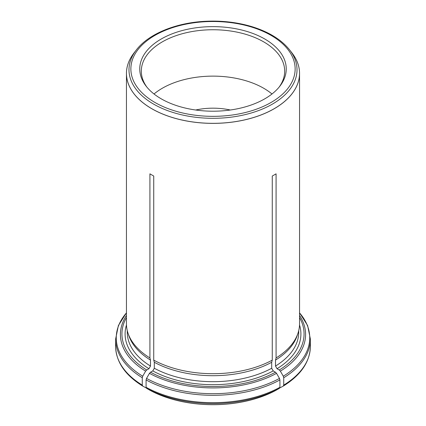 <?xml version="1.0" encoding="UTF-8"?>
<svg xmlns="http://www.w3.org/2000/svg" width="426" height="426" viewBox="0 0 426 426"><rect width="100%" height="100%" fill="white"/><g stroke="black" fill="none" stroke-linecap="round" stroke-linejoin="round"><path stroke-width="0.64" d="M279.775 387.953L283.306 386.073C300.91 375.114 309.931 361.908 310.373 346.46A97.373 56.216 180 0 1 283.737 385.093L283.737 377.724L283.29 376.217L280.361 371.142L279.28 369.997L277.044 368.708L275.51 366.056L275.51 360.077A85.743 49.501 0 0 0 297.188 335.576L297.987 333.191A86.553 49.97 0 0 0 299.553 323.723L299.553 73.4A86.553 49.97 180 0 1 247.368 119.264A86.553 49.97 180 0 1 153.738 109.823A86.553 49.97 180 0 1 151.794 108.731A86.553 49.97 180 0 1 126.447 73.4A86.553 49.97 180 0 1 133.343 53.846A86.553 49.97 180 0 1 133.668 53.415M273.556 391.563A91.957 53.09 180 0 1 267.959 394.178A91.957 53.09 180 0 1 158.041 394.178A91.957 53.09 180 0 1 152.444 391.563M146.225 387.953L142.694 386.073C125.09 375.114 116.069 361.908 115.627 346.46L115.627 339.091A97.373 56.216 0 0 0 142.263 377.724L142.71 376.217L145.639 371.142L146.72 369.997L148.956 368.708L150.49 366.056L150.49 360.077L149.915 357.936L149.915 173.84L153.738 176.05L149.915 173.84M230.312 110.009A48.686 28.111 0 0 0 195.688 110.009M292.332 53.415A86.553 49.97 180 0 1 292.657 53.846A86.553 49.97 180 0 1 299.553 73.4M149.915 390.237L146.533 388.294L146.086 387.303L146.086 379.928L146.533 378.421L149.462 373.346L150.548 372.207L152.785 370.913L154.313 368.266L154.313 362.286L153.738 360.146L153.738 176.05M153.738 360.146A86.553 49.97 0 0 0 272.262 360.146L272.262 176.05L276.085 173.84L272.262 176.05M275.51 360.077L276.085 357.936L276.085 173.84M276.085 357.936A86.553 49.97 0 0 0 297.987 333.191M126.447 73.4L126.447 323.723A86.553 49.97 0 0 0 128.013 333.191A86.553 49.97 0 0 0 149.915 357.936M283.29 386.084L283.737 385.093M154.313 362.286A85.743 49.501 0 0 0 271.687 362.286L272.262 360.146M276.085 390.237L279.467 388.294L279.914 387.303L279.914 379.928L279.467 378.421L276.538 373.346L275.452 372.207L273.215 370.913L271.687 368.266L271.687 362.286M128.013 333.191L128.812 335.576A85.743 49.501 0 0 0 150.49 360.077M142.71 386.084L142.263 385.093L142.263 377.724M161.214 98.821A73.24 42.286 0 0 0 279.861 86.185A73.24 42.286 0 0 0 213 26.636A73.24 42.286 0 0 0 146.139 86.185A73.24 42.286 0 0 0 161.214 98.821M154.02 93.992A71.68 41.381 180 0 1 263.683 88.246A71.68 41.381 180 0 1 271.98 93.992M279.121 87.106A71.68 41.381 0 0 0 284.68 71.131A71.68 41.381 0 0 0 213 29.745A71.68 41.381 0 0 0 141.32 71.131A71.68 41.381 0 0 0 146.879 87.106M275.51 366.056A85.743 49.501 0 0 0 298.743 332.173L298.743 330.549M277.044 368.708A87.905 50.753 0 0 0 299.526 324.985M279.28 369.997A91.068 52.579 0 0 0 299.553 317.594M283.737 377.724A97.373 56.216 0 0 0 310.373 339.091L307.609 325.507L299.553 312.817M283.29 376.217A96.739 55.854 0 0 0 299.553 312.892M280.361 371.142A92.596 53.463 0 0 0 299.553 315.458M276.154 390.2A92.059 53.149 180 0 1 149.845 390.2M154.313 368.266A85.743 49.501 0 0 0 271.687 368.266M152.785 370.913A87.905 50.753 0 0 0 273.215 370.913M150.548 372.207A91.068 52.579 0 0 0 275.452 372.207M279.914 387.303A97.373 56.216 180 0 1 146.086 387.303M146.086 379.928A97.373 56.216 0 0 0 279.914 379.928M279.467 388.294A96.739 55.854 180 0 1 146.533 388.294M146.533 378.421A96.739 55.854 0 0 0 279.467 378.421M149.462 373.346A92.596 53.463 0 0 0 276.538 373.346M127.257 330.549L127.257 332.173A85.743 49.501 0 0 0 150.49 366.056M126.474 324.985A87.905 50.753 0 0 0 148.956 368.708M126.447 317.594A91.068 52.579 0 0 0 146.72 369.997M142.263 385.093A97.373 56.216 180 0 1 115.627 346.46M126.447 312.892A96.739 55.854 0 0 0 142.71 376.217M126.447 315.458A92.596 53.463 0 0 0 145.639 371.142M136.304 50.002A84.013 48.505 0 0 0 153.594 104.104A84.013 48.505 0 0 0 260.643 109.759A84.013 48.505 0 0 0 289.696 50.002C281.41 39.607 268.684 31.785 251.521 26.54C237 22.243 221.626 20.496 205.407 21.3C175.837 22.727 148.488 33.936 136.304 50.002L134.004 52.973A86.537 49.959 0 0 0 151.81 108.699A86.537 49.959 0 0 0 262.075 114.519A86.537 49.959 0 0 0 291.996 52.973L292.657 53.846M154.92 102.453A82.138 47.424 0 0 0 292.342 81.196A82.138 47.424 0 0 0 191.743 23.116A82.138 47.424 0 0 0 154.92 102.453M310.373 346.46L310.373 339.091M267.959 394.178L276.139 390.211M158.041 394.178L149.861 390.211M126.447 312.817L118.391 325.507L115.627 339.091M134.004 52.973L133.343 53.846M289.696 50.002L291.996 52.973"/></g></svg>
